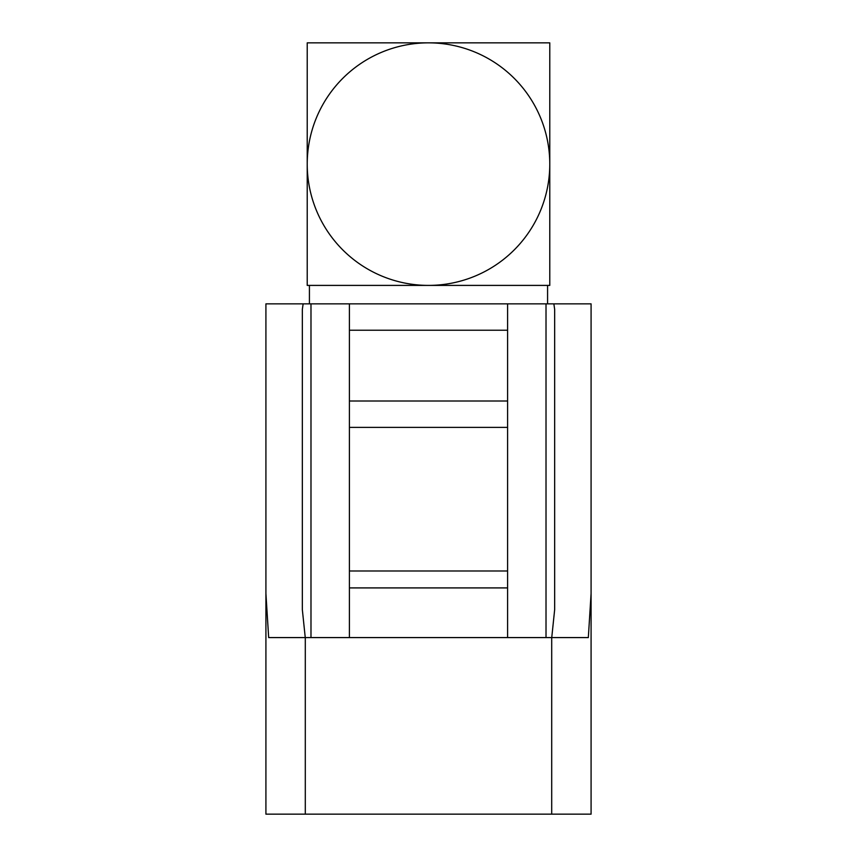 <?xml version="1.0" encoding="UTF-8"?>
<svg xmlns="http://www.w3.org/2000/svg" width="857" height="857" viewBox="0 0 857 857"><rect width="100%" height="100%" fill="white"/><g stroke="black" fill="none" stroke-linecap="round" stroke-linejoin="round"><path stroke-width="1.29" d="M547.58 303.86L547.58 285.402L309.42 285.402L309.42 303.86M305.296 814.15L265.916 814.15L265.916 303.86L349.41 303.86L349.41 330.224L507.59 330.224L507.59 303.86L591.084 303.86L591.084 814.15L591.084 593.612L588.331 637.576L305.296 637.576L305.296 814.15L551.704 814.15L551.704 637.576M591.084 814.15L551.704 814.15M305.253 637.576L302.339 609.627L302.339 309.377L303.142 303.86M553.858 303.86L554.661 309.377L554.661 609.627L551.747 637.576M349.41 330.224L349.41 637.576M349.41 401.012L507.59 401.012L507.59 637.576M507.59 401.012L507.59 330.224M265.916 593.612L268.67 637.576L305.296 637.576M349.41 303.86L507.59 303.86M507.59 570.987L349.41 570.987M549.776 285.402L307.224 285.402L307.224 164.126A121.276 121.276 0 0 1 428.5 42.85A121.276 121.276 0 0 1 549.776 164.126A121.276 121.276 0 0 1 428.5 285.402A121.276 121.276 0 0 1 307.224 164.126L307.224 42.85L549.776 42.85L549.776 285.402M349.41 427.386L507.59 427.386M507.59 587.913L349.41 587.913M546.016 637.576L546.016 303.86M310.984 303.86L310.984 637.576"/></g></svg>
